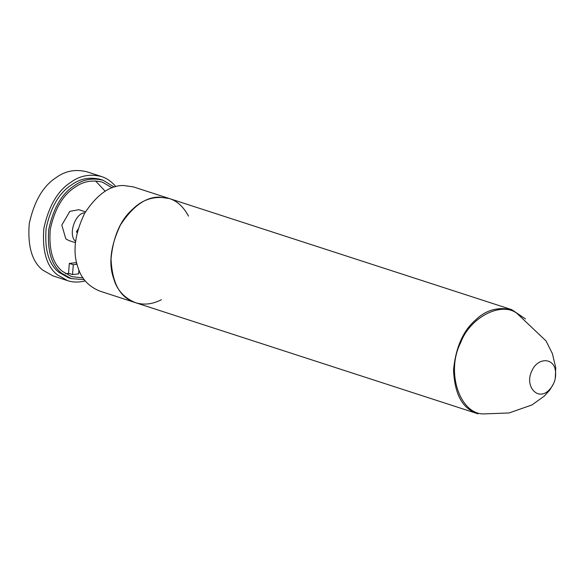 <?xml version="1.0" encoding="UTF-8"?>
<svg xmlns="http://www.w3.org/2000/svg" width="585" height="585" viewBox="0 0 585 585"><rect width="100%" height="100%" fill="white"/><g stroke="black" fill="none" stroke-linecap="round" stroke-linejoin="round"><path stroke-width="0.88" d="M115.808 186.622C111.742 181.686 106.923 178.308 101.366 176.494L86.763 171.756C75.443 169.006 65.323 170.9 56.401 177.43C43.202 185.803 34.149 201.225 29.25 223.682C27.51 246.153 31.999 261.619 42.712 270.08L52.972 275.901L67.575 280.639C72.832 282.431 78.712 282.518 85.205 280.917M101.366 176.494C90.046 173.745 79.926 175.639 71.004 182.169C57.805 190.542 48.752 205.964 43.853 228.421C42.113 250.892 46.603 266.358 57.315 274.818L67.575 280.639M114.229 187.083L103.084 180.246L100.43 179.39C89.739 176.794 80.182 178.579 71.75 184.743C59.282 192.655 50.734 207.214 46.113 228.428C44.467 249.649 48.709 264.259 58.822 272.252L68.511 277.743L71.165 278.606L84.196 279.615M103.084 180.246C92.393 177.657 82.836 179.441 74.412 185.606C61.937 193.518 53.389 208.077 48.767 229.291C47.122 250.512 51.363 265.122 61.483 273.115L71.165 278.606M82.946 277.824L71.794 276.676L62.485 271.396C52.76 263.718 48.687 249.685 50.266 229.298C54.712 208.918 62.924 194.922 74.909 187.324C82.997 181.401 92.181 179.683 102.448 182.176L112.159 187.8M85.476 211.836L78.858 209.693L69.864 211.368L61.813 225.079L65.805 238.826L68.84 240.545L75.458 242.695M84.847 212.911C75.677 212.428 67.509 234.607 75.589 241.459M78.017 229.174L76.401 231.938L77.132 232.567M76.401 231.938L77.22 232.201M65.447 273.626L69.33 273.546M78.836 271.155L79.304 270.957M105.183 191.222L95.53 180.919M76.774 263.162L75.414 262.723L69.315 263.425L68.547 273.29L72.525 274.584L78.624 273.882L78.924 270.021M69.315 263.425L73.3 264.712L72.525 274.584M77.052 264.281L73.3 264.712M161.38 299.695C152.561 304.273 143.932 305.26 135.486 302.679C124.078 297.904 116.788 289.802 113.607 278.38C108.364 263.425 110.66 245.598 120.495 224.896C132.81 206.198 145.731 196.94 159.274 197.123L169.284 198.534C177.058 200.874 183.463 206.746 188.494 216.15M123.428 185.496L133.438 186.9L169.284 198.534C155.259 195.522 143.171 198.973 133.029 208.889C120.612 219.609 113.278 236.223 111.033 258.745C112.006 280.632 118.462 294.54 130.396 300.463L135.486 302.679L99.647 291.045C88.24 286.27 80.942 278.167 77.761 266.745C72.525 251.791 74.821 233.963 84.65 213.269C96.964 194.564 109.892 185.306 123.428 185.496M553.527 383.745L549.805 390.019L544.335 396.082L531.911 404.959L509.06 412.966L484.153 413.895C460.161 414.911 445.485 372.287 460.614 342.803C469.806 317.545 500.928 301.282 516.811 313.246L546.032 340.916L552.408 353.669L555.75 367.687L555.267 378.393M531.707 371.19C537.447 357.069 555.026 356.945 555.574 372.535C556.006 378.51 554.258 383.884 550.346 388.659C539.019 402.751 524.101 387.029 531.707 371.19M525.476 318.92L511.787 309.684C497.762 306.672 485.674 310.123 475.532 320.039C463.115 330.752 455.781 347.373 453.536 369.895C454.508 391.782 460.965 405.69 472.899 411.613L477.989 413.822L135.486 302.679M169.284 198.534L511.787 309.684"/></g></svg>
